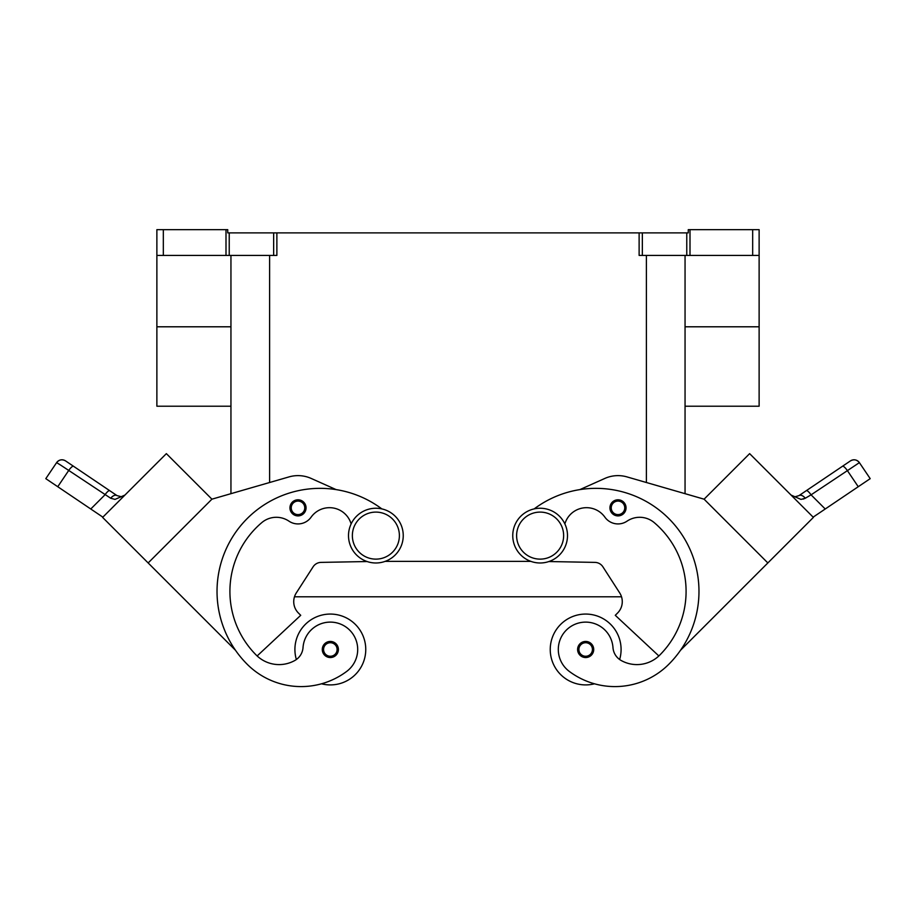 <?xml version="1.0" encoding="UTF-8"?>
<svg xmlns="http://www.w3.org/2000/svg" width="916" height="916" viewBox="0 0 916 916"><rect width="100%" height="100%" fill="white"/><g stroke="black" fill="none" stroke-linecap="round" stroke-linejoin="round"><path stroke-width="1.37" d="M540.119 508.243A27.377 27.377 0 0 0 512.754 535.608A27.377 27.377 0 0 0 540.119 562.985A27.377 27.377 0 0 0 567.496 535.608A27.377 27.377 0 0 0 540.119 508.243M375.881 562.985A27.377 27.377 0 0 1 348.504 535.608A27.377 27.377 0 0 1 375.881 508.243A27.377 27.377 0 0 1 403.246 535.608A27.377 27.377 0 0 1 375.881 562.985M296.36 659.52A35.426 35.426 0 0 1 330.332 614.063A35.426 35.426 0 0 1 365.759 649.49A35.426 35.426 0 0 0 330.332 614.063A35.426 35.426 0 0 0 294.906 649.49A35.426 35.426 0 0 1 330.332 614.063A35.426 35.426 0 0 1 365.759 649.49A35.426 35.426 0 0 1 321.505 683.794A76.177 76.177 0 0 1 247.206 664.283A103.061 103.061 0 0 1 242.19 523.929A103.061 103.061 0 0 1 381.823 508.895A103.061 103.061 0 0 0 336.115 489.602L311.142 478.427A32.209 32.209 0 0 0 289.055 476.892L211.917 499.174L148.152 562.951L235.515 650.303A103.061 103.061 0 0 1 336.115 489.602M330.332 641.44A8.049 8.049 0 0 1 338.393 649.49A8.049 8.049 0 0 1 330.332 657.539A8.049 8.049 0 0 1 322.283 649.49A8.049 8.049 0 0 1 330.332 641.44M594.495 683.794A35.426 35.426 0 0 1 550.241 649.49A35.426 35.426 0 0 1 585.668 614.063A35.426 35.426 0 0 1 619.64 659.52M585.668 657.539A8.049 8.049 0 0 0 593.717 649.49A8.049 8.049 0 0 0 585.668 641.44A8.049 8.049 0 0 0 577.607 649.49A8.049 8.049 0 0 0 585.668 657.539M351.126 523.906A22.545 22.545 0 0 0 311.119 517.151A16.099 16.099 0 0 1 288.964 521.158A22.545 22.545 0 0 0 261.747 522.647A90.18 90.18 0 0 0 256.32 655.169A32.209 32.209 0 0 0 257.144 655.959L300.723 615.312L298.444 613.044A16.099 16.099 0 0 1 294.483 596.797L621.517 596.797A16.099 16.099 0 0 1 617.556 613.044L615.277 615.312L658.856 655.959A32.209 32.209 0 0 1 621.174 660.493A16.099 16.099 0 0 1 612.976 647.566A27.377 27.377 0 0 0 563.764 633.071A27.377 27.377 0 0 0 569.26 671.382A76.177 76.177 0 0 0 668.795 664.283A103.061 103.061 0 0 0 673.81 523.929A103.061 103.061 0 0 0 534.177 508.895A103.061 103.061 0 0 1 579.885 489.602L604.858 478.427A32.209 32.209 0 0 1 626.945 476.892L704.083 499.174L767.848 562.951L680.485 650.303M618.002 499.804A8.049 8.049 0 0 1 626.052 507.853A8.049 8.049 0 0 1 618.002 515.903A8.049 8.049 0 0 1 609.942 507.853A8.049 8.049 0 0 1 618.002 499.804M795.248 496.724L798.97 495.625L806.298 490.678A6.446 1.637 56 0 1 808.221 491.526A6.446 1.637 56 0 1 811.072 494.846L859.391 462.637A6.446 6.446 0 0 0 850.449 460.897L798.97 495.625A6.446 3.79 56 0 1 805.29 498.247L803.034 499.14M813.133 517.151L825.224 508.998L811.072 494.846L805.29 498.247L801.008 499.392L791.184 495.201M842.491 466.267A6.446 1.637 -124 0 1 844.415 467.114A6.446 1.637 -124 0 1 847.266 470.435L858.246 486.717L870.2 478.656L859.391 462.637A6.446 6.446 0 0 0 850.449 460.897L806.298 490.678M313.925 627.563A27.377 27.377 0 0 1 352.236 633.071A27.377 27.377 0 0 1 346.74 671.382A76.177 76.177 0 0 1 247.206 664.283A76.177 76.177 0 0 0 346.74 671.382A27.377 27.377 0 0 0 352.236 633.071A27.377 27.377 0 0 0 303.024 647.566A27.377 27.377 0 0 1 313.925 627.563M297.998 499.804A8.049 8.049 0 0 1 306.059 507.853A8.049 8.049 0 0 1 297.998 515.903A8.049 8.049 0 0 1 289.948 507.853A8.049 8.049 0 0 1 297.998 499.804M102.867 517.151L90.776 508.998L104.928 494.846A6.446 1.637 -56 0 1 107.779 491.526A6.446 1.637 -56 0 1 109.702 490.678L65.551 460.897A6.446 6.446 0 0 0 56.609 462.637L45.8 478.656L57.754 486.717L68.734 470.435L110.71 498.247L114.992 499.392L124.816 495.201M60.055 464.721L68.734 470.435A6.446 1.637 124 0 1 71.585 467.114A6.446 1.637 124 0 1 73.509 466.267L65.551 460.897A6.446 6.446 0 0 0 56.609 462.637L60.055 464.721M122.71 496.884L124.565 495.43M117.03 495.625L121.244 496.69L124.965 495.052L121.244 496.69L117.03 495.625L109.702 490.678L117.03 495.625A6.446 3.79 -56 0 0 110.71 498.247L110.836 498.315M757.234 229.653L752.677 229.653L752.677 255.427L759.124 255.427L759.124 229.653L757.234 229.653M226 229.653L226 255.427L229.229 255.427L229.229 232.882L227.729 232.882L227.729 229.653L156.876 229.653L156.876 255.427L163.323 255.427L163.323 229.653M690 255.427L690 229.653L688.271 229.653L688.271 232.882L639.128 232.882L639.128 255.427L752.677 255.427M273.655 255.427L276.872 255.427L276.872 232.882L273.655 232.882L273.655 255.427L229.229 255.427M229.229 232.882L273.655 232.882M276.872 232.882L639.128 232.882M690 229.653L752.677 229.653M230.946 406.212L156.876 406.212L156.876 229.653M226 255.427L163.323 255.427M767.848 562.951L813.397 517.403L749.632 453.638L704.083 499.186L685.053 493.678L685.053 406.212L759.124 406.212L759.124 255.427M685.053 493.678L685.053 255.427M230.946 255.427L230.946 493.678L211.917 499.174L166.369 453.638L102.603 517.403L148.152 562.951M90.776 508.998L57.754 486.717M111.706 508.288L157.254 462.74M256.32 655.169A32.209 32.209 0 0 0 294.826 660.493A32.209 32.209 0 0 1 257.144 655.959A32.209 32.209 0 0 0 294.826 660.493A16.099 16.099 0 0 0 303.024 647.566M289.055 476.892A32.209 32.209 0 0 1 311.142 478.427M298.444 613.044A16.099 16.099 0 0 1 296.292 592.938L313.1 566.821A9.664 9.664 0 0 1 321.047 562.39L367.098 561.542M311.119 517.151A16.099 16.099 0 0 1 288.964 521.158M794.756 496.69L791.035 495.052L794.756 496.69M858.246 486.717L825.224 508.998M758.734 462.752L804.282 508.288M617.556 613.044A16.099 16.099 0 0 0 619.708 592.938L602.9 566.821A9.664 9.664 0 0 0 594.953 562.39L548.902 561.542M564.874 523.906A22.545 22.545 0 0 1 604.881 517.151A16.099 16.099 0 0 0 627.036 521.158A22.545 22.545 0 0 1 654.253 522.647A90.18 90.18 0 0 1 659.68 655.169A32.209 32.209 0 0 1 621.174 660.493A32.209 32.209 0 0 0 658.856 655.959M385.121 561.371L530.879 561.371M375.881 559.126A23.507 23.507 0 0 1 352.362 535.608A23.507 23.507 0 0 1 375.881 512.101A23.507 23.507 0 0 1 399.387 535.608A23.507 23.507 0 0 1 375.881 559.126M330.332 642.723A6.767 6.767 0 0 1 337.099 649.49A6.767 6.767 0 0 1 330.332 656.257A6.767 6.767 0 0 1 323.577 649.49A6.767 6.767 0 0 1 330.332 642.723M585.668 656.257A6.767 6.767 0 0 0 592.423 649.49A6.767 6.767 0 0 0 585.668 642.723A6.767 6.767 0 0 0 578.901 649.49A6.767 6.767 0 0 0 585.668 656.257M540.119 559.126A23.507 23.507 0 0 0 563.638 535.608A23.507 23.507 0 0 0 540.119 512.101A23.507 23.507 0 0 0 516.613 535.608A23.507 23.507 0 0 0 540.119 559.126M618.002 514.609A6.767 6.767 0 0 0 624.758 507.853A6.767 6.767 0 0 0 618.002 501.086A6.767 6.767 0 0 0 611.235 507.853A6.767 6.767 0 0 0 618.002 514.609M855.281 459.912A6.446 6.446 0 0 0 850.449 460.897A6.446 6.446 0 0 1 855.281 459.912M297.998 501.086A6.767 6.767 0 0 1 304.765 507.853A6.767 6.767 0 0 1 297.998 514.609A6.767 6.767 0 0 1 291.242 507.853A6.767 6.767 0 0 1 297.998 501.086M642.345 255.427L642.345 232.882M686.771 232.882L686.771 255.427M269.602 482.514L269.602 255.427M646.398 482.514L646.398 255.427M156.876 326.794L230.946 326.794M759.124 326.794L685.053 326.794M56.609 462.637C59.116 459.614 62.093 459.03 65.551 460.897A6.446 6.446 0 0 0 60.719 459.912M121.45 496.667L123.878 495.842L121.588 496.655M859.391 462.637C856.884 459.614 853.907 459.03 850.449 460.897M794.55 496.667L792.122 495.842"/></g></svg>
